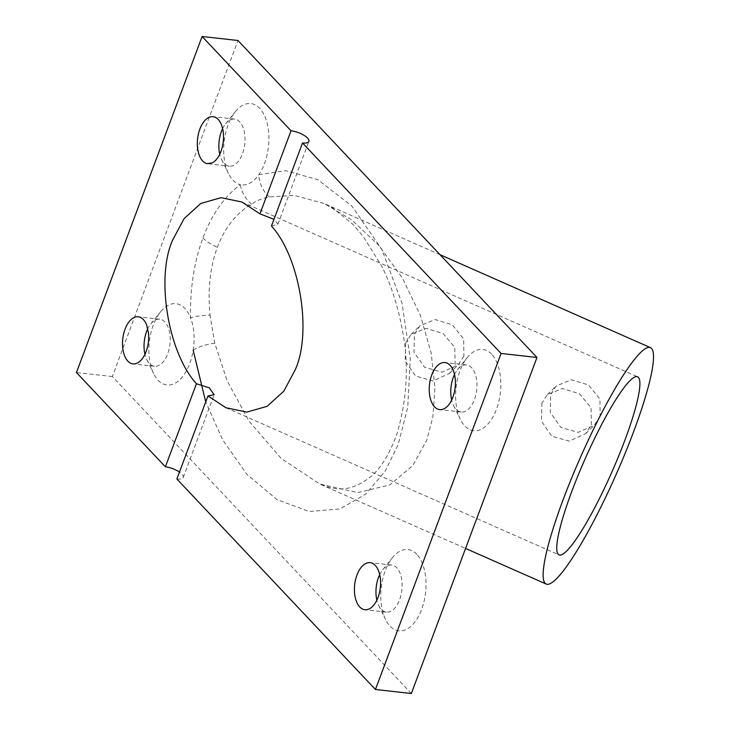 <?xml version="1.0" encoding="UTF-8"?>
<svg xmlns="http://www.w3.org/2000/svg" width="730" height="730" viewBox="0 0 730 730"><rect width="100%" height="100%" fill="white"/><g stroke="black" fill="none" stroke-linecap="round" stroke-linejoin="round"><path stroke-width="0.55" stroke-dasharray="3.65 2.74" d="M463.878 356.176L458.13 364.945L441.978 372.181L424.595 367.263L414.019 352.252L414.439 334.331L419.933 325.808L435.089 319.558L452.198 324.759L463.669 338.893L463.878 356.176M405.688 342.872L405.159 360.894L415.562 376.041L433.027 380.923L449.342 373.523L455.128 364.708L454.808 347.526L443.192 333.555L426.101 328.308L411.145 334.386L405.688 342.872M600.124 416.365L594.375 425.134L578.224 432.37L560.841 427.452L550.265 412.441L550.685 394.519L556.178 385.997L571.334 379.746L588.444 384.947L599.914 399.082L600.124 416.365M541.934 403.06L541.404 421.073L551.807 436.23L569.272 441.112L585.588 433.711L591.373 424.897L591.054 407.714L579.438 393.744L562.346 388.497L547.39 394.574L541.934 403.06M251.531 204.163A25.842 19.354 53.6 0 1 240.334 184.635A40.907 22.292 -83.6 0 0 258.821 174.643A40.907 22.292 -83.6 0 0 259.716 108.35A40.907 22.292 -83.6 0 0 235.352 111.717A40.907 22.292 -83.6 0 0 228.463 173.521A40.907 22.292 -83.6 0 0 232.897 180.091A40.907 22.292 -83.6 0 0 240.334 184.635C224.338 196.58 211.864 214.355 202.931 237.953C194.153 261.723 190.028 288.341 190.548 317.805A40.907 22.292 -83.6 0 0 184.9 308.462A40.907 22.292 -83.6 0 0 160.536 311.829A40.907 22.292 -83.6 0 0 153.647 373.632A40.907 22.292 -83.6 0 0 158.072 380.202A40.907 22.292 -83.6 0 0 193.185 350.181A40.907 22.292 -83.6 0 0 190.548 317.805A25.842 5.119 -1.2 0 1 210.039 315.141C207.63 289.719 210.076 267.098 217.367 247.278C224.831 227.614 236.219 213.251 251.531 204.163C256.996 200.412 262.973 198.003 269.461 196.954L294.226 195.375L324.348 203.588L351.641 219.858L378.66 245.198L402.458 278.139L420.425 315.451L431.202 353.119L434.925 387.676L432.863 416.976L426.712 440.318L412.861 465.494L389.884 484.902L357.764 492.613L319.731 484.008L281.223 458.467L249.304 421.529L227.249 381.069L214.775 343.237L210.039 315.141M222.613 128.626A23.689 12.903 96.4 0 1 225.607 123.799A23.689 12.903 96.4 0 1 234.576 119.081A23.689 12.903 96.4 0 1 239.714 121.855A23.689 12.903 96.4 0 1 243.911 149.075A23.689 12.903 96.4 0 1 229.329 166.157A23.689 12.903 96.4 0 1 224.183 163.392A23.689 12.903 96.4 0 1 221.619 159.587A23.689 12.903 96.4 0 1 219.757 154.222M147.579 329.184A23.689 12.903 96.4 0 1 150.791 323.91A23.689 12.903 96.4 0 1 159.761 319.192A23.689 12.903 96.4 0 1 164.898 321.966A23.689 12.903 96.4 0 1 169.095 349.186A23.689 12.903 96.4 0 1 154.504 366.268A23.689 12.903 96.4 0 1 149.367 363.494A23.689 12.903 96.4 0 1 146.803 359.698A23.689 12.903 96.4 0 1 144.941 354.324M416.803 554.316A40.907 22.292 -83.6 0 0 392.439 557.674A40.907 22.292 -83.6 0 0 385.549 619.478A40.907 22.292 -83.6 0 0 389.984 626.057A40.907 22.292 -83.6 0 0 421.602 609.486A40.907 22.292 -83.6 0 0 416.803 554.316M379.7 574.592A23.689 12.903 96.4 0 1 382.702 569.765A23.689 12.903 96.4 0 1 391.663 565.047A23.689 12.903 96.4 0 1 396.801 567.821A23.689 12.903 96.4 0 1 401.007 595.041A23.689 12.903 96.4 0 1 386.416 612.123A23.689 12.903 96.4 0 1 381.279 609.349A23.689 12.903 96.4 0 1 378.715 605.544A23.689 12.903 96.4 0 1 376.844 600.179M491.628 354.205A40.907 22.292 -83.6 0 0 467.264 357.563A40.907 22.292 -83.6 0 0 460.374 419.376A40.907 22.292 -83.6 0 0 464.8 425.946A40.907 22.292 -83.6 0 0 496.418 409.375A40.907 22.292 -83.6 0 0 491.628 354.205M454.516 374.481A23.689 12.903 96.4 0 1 457.518 369.654A23.689 12.903 96.4 0 1 466.479 364.936A23.689 12.903 96.4 0 1 471.626 367.71A23.689 12.903 96.4 0 1 475.823 394.93A23.689 12.903 96.4 0 1 461.232 412.012A23.689 12.903 96.4 0 1 456.095 409.238A23.689 12.903 96.4 0 1 453.531 405.433A23.689 12.903 96.4 0 1 451.669 400.067M271.469 226.035L277.957 224.101L273.969 219.338M411.337 693.5L112.347 376.534L237.98 40.497M212.229 162.881L207.21 163.675L229.329 166.157M146.776 325.325L148.518 333.291M176.888 478.999A12.921 4.544 20.5 0 0 183.239 477.429A12.921 4.544 20.5 0 0 179.48 472.082M112.347 376.534L76.458 372.537M269.461 196.954A25.842 20.915 -110 0 1 258.821 174.643L285.777 170.701L317.915 179.762L351.823 206.006L381.781 249.332L402.111 303.561L410.278 358.959L407.732 407.313L398.087 444.844L385.093 471.306L365.776 494.091L340.016 508.91L309.31 511.511L276.935 499.621L246.959 474.354L222.732 439.98L205.714 401.892M214.775 343.237A25.842 9.253 171.9 0 0 193.185 350.181M202.931 237.953A25.842 9.088 20.5 0 0 217.367 247.278M449.342 373.523L458.13 364.945M585.588 433.711L594.375 425.134M221.619 159.587L228.463 173.521M225.607 123.799L235.352 111.717M146.803 359.698L153.647 373.632M150.791 323.91L160.536 311.829M378.715 605.544L385.549 619.478M382.702 569.765L392.439 557.674M453.531 405.433L460.374 419.376M457.518 369.654L467.264 357.563M391.663 565.047L370.137 562.648M466.479 364.936L444.953 362.536M159.761 319.192L138.225 316.793M234.576 119.081L213.041 116.681M225.953 407.751L558.998 554.873M440.017 254.688L324.348 203.588L333.053 208.178L352.681 224.165L363.093 236.201L381.443 265.72C391.07 284.454 398.197 306.7 402.823 332.451C408.937 365.602 407.048 399.191 397.175 433.2C389.619 454.16 380.631 468.806 370.201 477.128C347.891 494.173 333.327 489.209 319.731 484.008L465.567 548.44M241.959 202.028L637.655 376.826M154.504 366.268L132.979 363.868M461.232 412.012L439.706 409.612M386.416 612.123L364.881 609.723M277.957 224.101L308.881 141.401M183.239 477.429L214.164 394.72M547.39 394.574L556.178 385.997M411.145 334.386L419.933 325.808"/><path stroke-width="1.09" d="M219.757 154.222A23.689 12.903 96.4 0 1 222.613 128.626M144.941 354.324A23.689 12.903 96.4 0 1 147.579 329.184M376.844 600.179A23.689 12.903 96.4 0 1 379.7 574.592M451.669 400.067A23.689 12.903 96.4 0 1 454.516 374.481M359.744 606.949A23.689 12.903 96.4 0 1 355.546 579.73A23.689 12.903 96.4 0 1 370.137 562.648A23.689 12.903 96.4 0 1 375.275 565.421A23.689 12.903 96.4 0 1 379.472 592.632A23.689 12.903 96.4 0 1 364.881 609.723A23.689 12.903 96.4 0 1 359.744 606.949M434.56 406.838A23.689 12.903 96.4 0 1 430.362 379.618A23.689 12.903 96.4 0 1 444.953 362.536A23.689 12.903 96.4 0 1 450.091 365.31A23.689 12.903 96.4 0 1 454.288 392.53A23.689 12.903 96.4 0 1 439.706 409.612A23.689 12.903 96.4 0 1 434.56 406.838M127.841 361.095A23.689 12.903 96.4 0 1 123.635 333.875A23.689 12.903 96.4 0 1 138.225 316.793A23.689 12.903 96.4 0 1 143.363 319.567A23.689 12.903 96.4 0 1 146.776 325.325L148.518 333.291A23.689 12.903 96.4 0 1 132.979 363.868A23.689 12.903 96.4 0 1 127.841 361.095M202.657 160.992A23.689 12.903 96.4 0 1 198.46 133.772A23.689 12.903 96.4 0 1 213.041 116.681A23.689 12.903 96.4 0 1 218.188 119.455A23.689 12.903 96.4 0 1 223.115 142.733A23.689 12.903 96.4 0 1 212.229 162.881L207.21 163.675A23.689 12.903 96.4 0 1 202.657 160.992M179.48 472.082A12.921 4.544 20.5 0 0 165.391 466.808L196.443 383.743L209.264 387.822L214.164 394.72L207.95 395.934L176.888 478.999L375.448 689.503L501.09 353.466L302.53 142.971L271.469 226.035C299.838 257.079 312.276 332.378 295.212 369.827L283.769 391.216L267.089 406.336L246.877 412.103L225.953 407.751L207.95 395.934M196.443 383.743C168.073 352.7 155.636 277.4 172.7 239.951L184.152 218.562L200.823 203.442L221.035 197.675L241.959 202.028L259.971 213.844L291.024 130.779A12.921 4.544 -159.5 0 1 303.726 135.15A12.921 4.544 -159.5 0 1 308.881 141.401A12.921 4.544 -159.5 0 1 302.53 142.971M571.608 491.929A97.318 14.883 113.8 0 0 558.998 554.873A97.318 14.883 113.8 0 0 625.044 439.77A97.318 14.883 113.8 0 0 637.655 376.826A97.318 14.883 113.8 0 0 571.608 491.929M562.857 500.461A129.192 19.747 -66.2 0 1 650.53 347.681A129.192 19.747 -66.2 0 1 633.795 431.238A129.192 19.747 -66.2 0 1 546.122 584.018A129.192 19.747 -66.2 0 1 562.857 500.461M273.969 219.338L259.971 213.844M165.391 466.808L76.458 372.537L202.1 36.5L291.024 130.779M202.1 36.5L237.98 40.497L536.97 357.463L411.337 693.5L375.448 689.503M536.97 357.463L501.09 353.466M193.185 350.181L205.714 401.892M650.53 347.681L440.017 254.688M546.122 584.018L465.567 548.44"/></g></svg>
